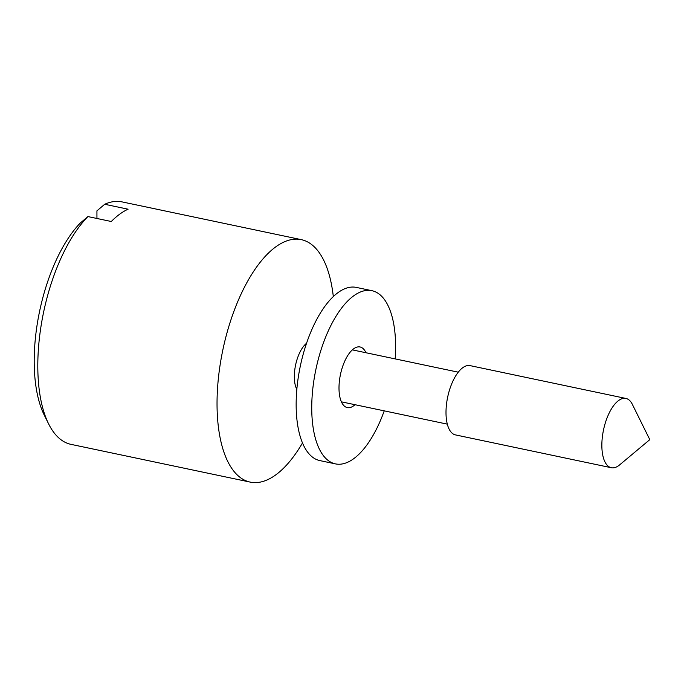 <?xml version="1.0" encoding="UTF-8"?>
<svg xmlns="http://www.w3.org/2000/svg" width="684" height="684" viewBox="0 0 684 684"><rect width="100%" height="100%" fill="white"/><g stroke="black" fill="none" stroke-linecap="round" stroke-linejoin="round"><path stroke-width="1.03" d="M48.555 423.772L44.186 414.949A115.049 50.171 -78.1 0 1 34.2 361.485A115.049 50.171 -78.1 0 1 80.148 223.164L87.928 216.58A123.898 54.036 101.9 0 0 37.8 366.205A123.898 54.036 101.9 0 0 48.555 423.772A123.898 54.036 101.9 0 0 70.982 444.361L250.216 482.109A123.898 54.036 -78.1 0 1 217.033 403.953A123.898 54.036 -78.1 0 1 301.285 239.639A123.898 54.036 -78.1 0 1 333.313 296.565M301.285 239.639L122.051 201.891A123.898 54.036 101.9 0 0 104.703 204.268L96.931 210.852L96.94 218.478M87.928 216.58L111.304 221.505A123.898 54.036 -78.1 0 1 128.088 209.193L104.703 204.268M302.49 442.941A123.898 54.036 -78.1 0 1 250.216 482.109M296.83 389.376A26.548 11.577 -78.1 0 1 294.334 376.67A26.548 11.577 -78.1 0 1 306.535 343.3M611.334 467.728L455.476 434.904A35.397 15.441 -78.1 0 1 446.002 412.572A35.397 15.441 -78.1 0 1 470.07 365.624L625.928 398.447A35.397 15.441 -78.1 0 1 632.332 404.329L649.8 439.65L619.567 464.932A35.397 15.441 -78.1 0 1 611.334 467.728A35.397 15.441 -78.1 0 1 601.852 445.395A35.397 15.441 -78.1 0 1 625.928 398.447M355.013 404.697A30.977 13.509 -78.1 0 1 347.292 407.596A30.977 13.509 -78.1 0 1 339.025 386.178A30.977 13.509 -78.1 0 1 348.977 353.705A30.977 13.509 -78.1 0 1 360.058 346.976A30.977 13.509 -78.1 0 1 365.957 352.739M384.228 410.853A88.492 38.595 -78.1 0 1 367.111 444.66A88.492 38.595 -78.1 0 1 335.434 463.88L319.856 460.597A88.492 38.595 -78.1 0 1 296.232 399.405A88.492 38.595 -78.1 0 1 324.652 306.629A88.492 38.595 -78.1 0 1 356.33 287.408L371.916 290.691A88.492 38.595 -78.1 0 1 395.172 358.895M335.434 463.88A88.492 38.595 -78.1 0 1 311.818 402.688A88.492 38.595 -78.1 0 1 340.239 309.912A88.492 38.595 -78.1 0 1 371.916 290.691M447.31 424.14L341.393 401.833M458.254 372.182L352.337 349.875"/></g></svg>
